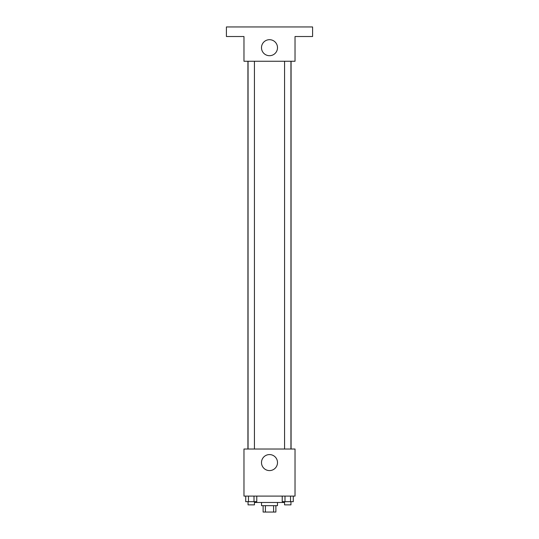 <?xml version="1.0" encoding="UTF-8"?>
<svg xmlns="http://www.w3.org/2000/svg" width="539" height="539" viewBox="0 0 539 539"><rect width="100%" height="100%" fill="white"/><g stroke="black" fill="none" stroke-linecap="round" stroke-linejoin="round"><path stroke-width="0.81" d="M273.596 505.67L273.596 512.05L263.12 512.05L263.12 505.67M273.596 512.05L275.88 512.05L275.88 505.67M277.477 502.476L277.477 505.67L261.523 505.67L261.523 502.476M265.404 505.67L265.404 512.05M255.136 501.681L255.136 502.476L283.864 502.476L283.864 501.681M295.028 496.096L243.972 496.096L243.972 449.021L295.028 449.021L295.028 496.096M277.504 462.583A8.004 8.004 0 0 1 265.498 469.516A8.004 8.004 0 0 1 265.498 455.65A8.004 8.004 0 0 1 277.504 462.583M291.073 61.257L291.073 449.021M284.565 449.021L284.565 61.257M254.435 61.257L254.435 449.021M295.028 61.257L243.972 61.257L243.972 36.524L226.414 36.524L226.414 26.95L312.586 26.95L312.586 36.524L295.028 36.524L295.028 61.257M277.504 47.695A8.004 8.004 0 0 1 265.498 54.628A8.004 8.004 0 0 1 265.498 40.762A8.004 8.004 0 0 1 277.504 47.695M293.283 496.096L293.283 501.681L282.227 501.681L282.227 496.096M290.521 496.096L290.521 501.681M284.99 496.096L284.99 501.681M290.945 501.681L290.945 504.868L284.565 504.868L284.565 501.681M256.773 496.096L256.773 501.681L245.717 501.681L245.717 496.096M254.01 496.096L254.01 501.681M248.479 496.096L248.479 501.681M254.435 501.681L254.435 504.868L248.055 504.868L248.055 501.681M247.927 61.257L247.927 449.021M290.945 449.021L290.945 61.257M248.055 61.257L248.055 449.021"/></g></svg>
